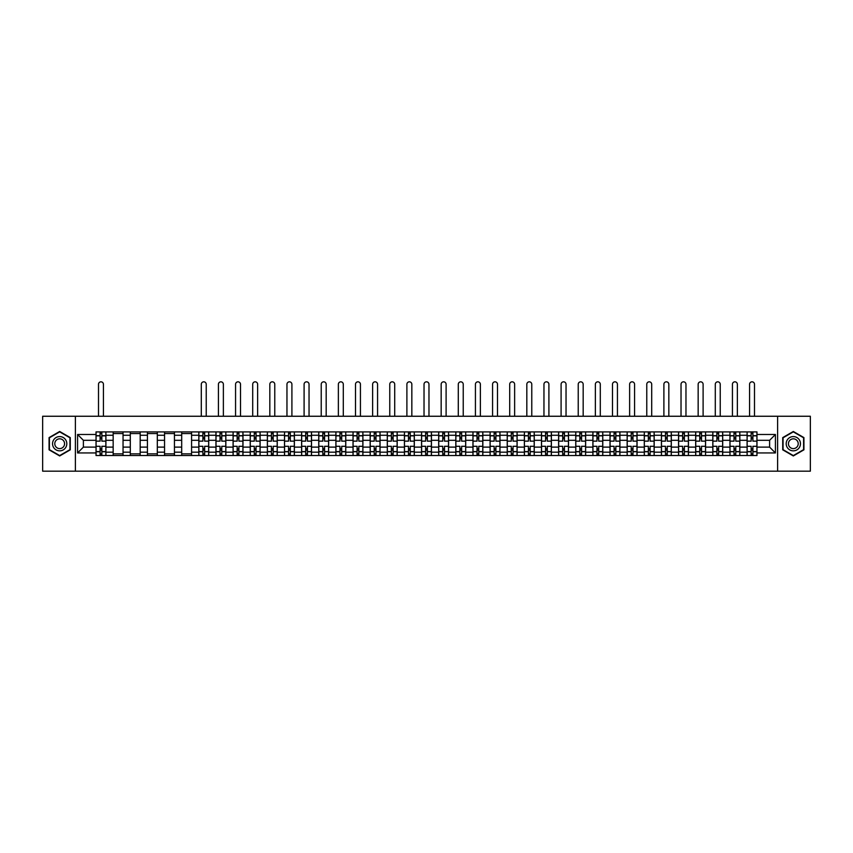 <?xml version="1.0" encoding="UTF-8"?>
<svg xmlns="http://www.w3.org/2000/svg" width="853" height="853" viewBox="0 0 853 853"><rect width="100%" height="100%" fill="white"/><g stroke="black" fill="none" stroke-linecap="round" stroke-linejoin="round"><path stroke-width="1.28" d="M777.616 471.176L810.35 471.176L810.35 416.253L42.65 416.253L42.65 471.176L777.616 471.176L777.616 416.253M113.161 455.523L113.161 435.254L105.911 435.254L105.911 455.523M105.911 435.254L105.911 431.906M113.161 435.254L113.161 431.906M123.045 431.906L123.045 455.523M130.296 455.523L130.296 431.906M140.18 431.906L140.18 455.523M147.43 455.523L147.43 431.906M157.315 431.906L157.315 455.523M164.554 455.523L164.554 431.906M174.449 431.906L174.449 455.523M181.689 455.523L181.689 431.906M191.573 431.906L191.573 455.523M198.824 455.523L198.824 431.906M208.708 431.906L208.708 455.523M215.958 455.523L215.958 431.906M225.842 431.906L225.842 455.523M233.093 455.523L233.093 431.906M242.977 431.906L242.977 455.523M250.228 455.523L250.228 431.906M260.112 431.906L260.112 455.523M267.362 455.523L267.362 431.906M277.246 431.906L277.246 455.523M284.497 455.523L284.497 431.906M294.381 431.906L294.381 455.523M301.621 455.523L301.621 431.906M311.505 431.906L311.505 455.523M318.755 455.523L318.755 431.906M328.64 431.906L328.64 455.523M335.89 455.523L335.89 431.906M345.774 431.906L345.774 455.523M353.025 455.523L353.025 431.906M362.909 431.906L362.909 455.523M370.159 455.523L370.159 431.906M380.043 431.906L380.043 455.523M387.294 455.523L387.294 431.906M397.178 431.906L397.178 455.523M404.429 455.523L404.429 431.906M414.313 431.906L414.313 455.523M421.553 455.523L421.553 431.906M431.447 431.906L431.447 455.523M438.687 455.523L438.687 431.906M448.571 431.906L448.571 455.523M455.822 455.523L455.822 431.906M465.706 431.906L465.706 455.523M472.957 455.523L472.957 431.906M482.841 431.906L482.841 455.523M490.091 455.523L490.091 431.906M499.975 431.906L499.975 455.523M507.226 455.523L507.226 431.906M517.11 431.906L517.11 455.523M524.36 455.523L524.36 431.906M534.245 431.906L534.245 455.523M541.495 455.523L541.495 431.906M551.379 431.906L551.379 455.523M558.619 455.523L558.619 431.906M568.503 431.906L568.503 455.523M575.754 455.523L575.754 431.906M585.638 431.906L585.638 455.523M592.888 455.523L592.888 431.906M602.772 431.906L602.772 455.523M610.023 455.523L610.023 431.906M619.907 431.906L619.907 455.523M627.158 455.523L627.158 431.906M637.042 431.906L637.042 455.523M644.292 455.523L644.292 431.906M654.176 431.906L654.176 455.523M661.427 455.523L661.427 431.906M671.311 431.906L671.311 455.523M678.551 455.523L678.551 431.906M688.446 431.906L688.446 455.523M695.685 455.523L695.685 431.906M705.57 431.906L705.57 455.523M712.82 455.523L712.82 431.906M722.704 431.906L722.704 455.523M729.955 455.523L729.955 431.906M739.839 431.906L739.839 455.523M747.089 455.523L747.089 431.906M747.089 447.121L739.839 447.121M729.955 447.121L722.704 447.121M712.82 447.121L705.57 447.121M695.685 447.121L688.446 447.121M678.551 447.121L671.311 447.121M661.427 447.121L654.176 447.121M644.292 447.121L637.042 447.121M627.158 447.121L619.907 447.121M610.023 447.121L602.772 447.121M592.888 447.121L585.638 447.121M575.754 447.121L568.503 447.121M558.619 447.121L551.379 447.121M541.495 447.121L534.245 447.121M524.36 447.121L517.11 447.121M507.226 447.121L499.975 447.121M490.091 447.121L482.841 447.121M472.957 447.121L465.706 447.121M455.822 447.121L448.571 447.121M438.687 447.121L431.447 447.121M421.553 447.121L414.313 447.121M404.429 447.121L397.178 447.121M387.294 447.121L380.043 447.121M370.159 447.121L362.909 447.121M353.025 447.121L345.774 447.121M335.89 447.121L328.64 447.121M318.755 447.121L311.505 447.121M301.621 447.121L294.381 447.121M284.497 447.121L277.246 447.121M267.362 447.121L260.112 447.121M250.228 447.121L242.977 447.121M233.093 447.121L225.842 447.121M215.958 447.121L208.708 447.121M198.824 447.121L191.573 447.121M181.689 447.121L174.449 447.121M164.554 447.121L157.315 447.121M147.43 447.121L140.18 447.121M130.296 447.121L123.045 447.121M113.161 447.121L105.911 447.121M747.089 440.308L739.839 440.308M729.955 440.308L722.704 440.308M712.82 440.308L705.57 440.308M695.685 440.308L688.446 440.308M678.551 440.308L671.311 440.308M661.427 440.308L654.176 440.308M644.292 440.308L637.042 440.308M627.158 440.308L619.907 440.308M610.023 440.308L602.772 440.308M592.888 440.308L585.638 440.308M575.754 440.308L568.503 440.308M558.619 440.308L551.379 440.308M541.495 440.308L534.245 440.308M524.36 440.308L517.11 440.308M507.226 440.308L499.975 440.308M490.091 440.308L482.841 440.308M472.957 440.308L465.706 440.308M455.822 440.308L448.571 440.308M438.687 440.308L431.447 440.308M421.553 440.308L414.313 440.308M404.429 440.308L397.178 440.308M387.294 440.308L380.043 440.308M370.159 440.308L362.909 440.308M353.025 440.308L345.774 440.308M335.89 440.308L328.64 440.308M318.755 440.308L311.505 440.308M301.621 440.308L294.381 440.308M284.497 440.308L277.246 440.308M267.362 440.308L260.112 440.308M250.228 440.308L242.977 440.308M233.093 440.308L225.842 440.308M215.958 440.308L208.708 440.308M198.824 440.308L191.573 440.308M181.689 440.308L174.449 440.308M164.554 440.308L157.315 440.308M147.43 440.308L140.18 440.308M130.296 440.308L123.045 440.308M113.161 440.308L105.911 440.308M83.391 447.121L96.026 447.121L96.026 440.308L83.391 440.308L83.391 447.121L77.58 452.943L77.58 434.486L96.026 434.486L96.026 440.308M756.974 440.308L756.974 447.121L769.609 447.121L769.609 440.308L756.974 440.308L756.974 431.906L96.026 431.906L96.026 434.486M756.974 434.486L775.42 434.486L775.42 452.943L756.974 452.943L756.974 447.121M96.026 447.121L96.026 455.523L756.974 455.523L756.974 452.943M96.026 452.943L77.58 452.943M75.384 471.176L75.384 416.253M70.277 437.6L59.678 431.479L49.079 437.6L49.079 449.83L59.678 455.95L70.277 449.83L70.277 437.6M803.921 437.6L793.322 431.479L782.723 437.6L782.723 449.83L793.322 455.95L803.921 449.83L803.921 437.6M101.848 453.871L100.089 453.871M100.089 433.559L101.848 433.559M123.045 453.871L113.161 453.871M113.161 433.559L123.045 433.559M140.18 453.871L130.296 453.871M130.296 433.559L140.18 433.559M157.315 453.871L147.43 453.871M147.43 433.559L157.315 433.559M174.449 453.871L164.554 453.871M164.554 433.559L174.449 433.559M191.573 453.871L181.689 453.871M181.689 433.559L191.573 433.559M204.645 453.871L202.886 453.871M202.886 433.559L204.645 433.559M221.78 453.871L220.021 453.871M220.021 433.559L221.78 433.559M238.915 453.871L237.155 453.871M237.155 433.559L238.915 433.559M256.049 453.871L254.29 453.871M254.29 433.559L256.049 433.559M273.184 453.871L271.425 453.871M271.425 433.559L273.184 433.559M290.308 453.871L288.559 453.871M288.559 433.559L290.308 433.559M307.443 453.871L305.694 453.871M305.694 433.559L307.443 433.559M324.577 453.871L322.818 453.871M322.818 433.559L324.577 433.559M341.712 453.871L339.952 453.871M339.952 433.559L341.712 433.559M358.846 453.871L357.087 453.871M357.087 433.559L358.846 433.559M375.981 453.871L374.222 453.871M374.222 433.559L375.981 433.559M393.116 453.871L391.356 453.871M391.356 433.559L393.116 433.559M410.25 453.871L408.491 453.871M408.491 433.559L410.25 433.559M427.374 453.871L425.626 453.871M425.626 433.559L427.374 433.559M444.509 453.871L442.75 453.871M442.75 433.559L444.509 433.559M461.644 453.871L459.884 453.871M459.884 433.559L461.644 433.559M478.778 453.871L477.019 453.871M477.019 433.559L478.778 433.559M495.913 453.871L494.154 453.871M494.154 433.559L495.913 433.559M513.048 453.871L511.288 453.871M511.288 433.559L513.048 433.559M530.182 453.871L528.423 453.871M528.423 433.559L530.182 433.559M547.306 453.871L545.557 453.871M545.557 433.559L547.306 433.559M564.441 453.871L562.692 453.871M562.692 433.559L564.441 433.559M581.575 453.871L579.816 453.871M579.816 433.559L581.575 433.559M598.71 453.871L596.951 453.871M596.951 433.559L598.71 433.559M615.845 453.871L614.085 453.871M614.085 433.559L615.845 433.559M632.979 453.871L631.22 453.871M631.22 433.559L632.979 433.559M650.114 453.871L648.355 453.871M648.355 433.559L650.114 433.559M667.249 453.871L665.489 453.871M665.489 433.559L667.249 433.559M684.373 453.871L682.624 453.871M682.624 433.559L684.373 433.559M701.507 453.871L699.748 453.871M699.748 433.559L701.507 433.559M718.642 453.871L716.883 453.871M716.883 433.559L718.642 433.559M735.776 453.871L734.017 453.871M734.017 433.559L735.776 433.559M752.911 453.871L751.152 453.871M751.152 433.559L752.911 433.559M77.58 434.486L83.391 440.308M769.609 447.121L775.42 452.943M769.609 440.308L775.42 434.486M105.857 455.523L105.857 441.14L101.848 441.14L101.848 431.906M100.089 431.906L100.089 441.14L96.08 441.14L96.08 431.906M103.437 416.253L103.437 384.298A2.474 2.474 0 0 0 100.974 381.824A2.474 2.474 0 0 0 98.5 384.298L98.5 416.253M105.857 441.14L105.857 431.906M96.08 455.523L96.08 446.3L100.089 446.3L100.089 455.523M101.848 455.523L101.848 446.3L105.857 446.3M100.089 438.719L101.848 438.719M96.08 446.3L96.08 441.14M101.848 448.71L100.089 448.71M101.848 454.095L100.089 454.095M100.089 450.139L101.848 450.139M101.848 437.29L100.089 437.29M100.089 433.335L101.848 433.335M53.494 447.281A7.144 7.144 0 0 0 63.239 449.894A7.144 7.144 0 0 0 65.852 440.148A7.144 7.144 0 0 0 56.106 437.536A7.144 7.144 0 0 0 53.494 447.281M55.445 446.162A4.883 4.883 0 0 0 62.12 447.953A4.883 4.883 0 0 0 63.911 441.268A4.883 4.883 0 0 0 57.226 439.487A4.883 4.883 0 0 0 55.445 446.162M59.678 431.863L69.946 437.792L69.946 449.648L59.678 455.577L49.399 449.648L49.399 437.792L59.678 431.863M787.148 447.281A7.144 7.144 0 0 0 796.894 449.894A7.144 7.144 0 0 0 799.506 440.148A7.144 7.144 0 0 0 789.761 437.536A7.144 7.144 0 0 0 787.148 447.281M789.089 446.162A4.883 4.883 0 0 0 795.774 447.953A4.883 4.883 0 0 0 797.555 441.268A4.883 4.883 0 0 0 790.88 439.487A4.883 4.883 0 0 0 789.089 446.162M793.322 431.863L803.601 437.792L803.601 449.648L793.322 455.577L783.054 449.648L783.054 437.792L793.322 431.863M208.654 455.523L208.654 441.14L204.645 441.14L204.645 431.906M202.886 431.906L202.886 441.14L198.877 441.14L198.877 431.906M206.234 416.253L206.234 384.298A2.474 2.474 0 0 0 203.771 381.824A2.474 2.474 0 0 0 201.297 384.298L201.297 416.253M208.654 441.14L208.654 431.906M198.877 455.523L198.877 446.3L202.886 446.3L202.886 455.523M204.645 455.523L204.645 446.3L208.654 446.3M202.886 438.719L204.645 438.719M198.877 446.3L198.877 441.14M204.645 448.71L202.886 448.71M204.645 454.095L202.886 454.095M202.886 450.139L204.645 450.139M204.645 437.29L202.886 437.29M202.886 433.335L204.645 433.335M225.789 455.523L225.789 441.14L221.78 441.14L221.78 431.906M220.021 431.906L220.021 441.14L216.012 441.14L216.012 431.906M223.369 416.253L223.369 384.298A2.474 2.474 0 0 0 220.906 381.824A2.474 2.474 0 0 0 218.432 384.298L218.432 416.253M225.789 441.14L225.789 431.906M216.012 455.523L216.012 446.3L220.021 446.3L220.021 455.523M221.78 455.523L221.78 446.3L225.789 446.3M220.021 438.719L221.78 438.719M216.012 446.3L216.012 441.14M221.78 448.71L220.021 448.71M221.78 454.095L220.021 454.095M220.021 450.139L221.78 450.139M221.78 437.29L220.021 437.29M220.021 433.335L221.78 433.335M242.924 455.523L242.924 441.14L238.915 441.14L238.915 431.906M237.155 431.906L237.155 441.14L233.146 441.14L233.146 431.906M240.503 416.253L240.503 384.298A2.474 2.474 0 0 0 238.03 381.824A2.474 2.474 0 0 0 235.567 384.298L235.567 416.253M242.924 441.14L242.924 431.906M233.146 455.523L233.146 446.3L237.155 446.3L237.155 455.523M238.915 455.523L238.915 446.3L242.924 446.3M237.155 438.719L238.915 438.719M233.146 446.3L233.146 441.14M238.915 448.71L237.155 448.71M238.915 454.095L237.155 454.095M237.155 450.139L238.915 450.139M238.915 437.29L237.155 437.29M237.155 433.335L238.915 433.335M260.058 455.523L260.058 441.14L256.049 441.14L256.049 431.906M254.29 431.906L254.29 441.14L250.281 441.14L250.281 431.906M257.638 416.253L257.638 384.298A2.474 2.474 0 0 0 255.164 381.824A2.474 2.474 0 0 0 252.701 384.298L252.701 416.253M260.058 441.14L260.058 431.906M250.281 455.523L250.281 446.3L254.29 446.3L254.29 455.523M256.049 455.523L256.049 446.3L260.058 446.3M254.29 438.719L256.049 438.719M250.281 446.3L250.281 441.14M256.049 448.71L254.29 448.71M256.049 454.095L254.29 454.095M254.29 450.139L256.049 450.139M256.049 437.29L254.29 437.29M254.29 433.335L256.049 433.335M277.193 455.523L277.193 441.14L273.184 441.14L273.184 431.906M271.425 431.906L271.425 441.14L267.416 441.14L267.416 431.906M274.773 416.253L274.773 384.298A2.474 2.474 0 0 0 272.299 381.824A2.474 2.474 0 0 0 269.825 384.298L269.825 416.253M277.193 441.14L277.193 431.906M267.416 455.523L267.416 446.3L271.425 446.3L271.425 455.523M273.184 455.523L273.184 446.3L277.193 446.3M271.425 438.719L273.184 438.719M267.416 446.3L267.416 441.14M273.184 448.71L271.425 448.71M273.184 454.095L271.425 454.095M271.425 450.139L273.184 450.139M273.184 437.29L271.425 437.29M271.425 433.335L273.184 433.335M294.317 455.523L294.317 441.14L290.308 441.14L290.308 431.906M288.559 431.906L288.559 441.14L284.55 441.14L284.55 431.906M291.907 416.253L291.907 384.298A2.474 2.474 0 0 0 289.434 381.824A2.474 2.474 0 0 0 286.96 384.298L286.96 416.253M294.317 441.14L294.317 431.906M284.55 455.523L284.55 446.3L288.559 446.3L288.559 455.523M290.308 455.523L290.308 446.3L294.317 446.3M288.559 438.719L290.308 438.719M284.55 446.3L284.55 441.14M290.308 448.71L288.559 448.71M290.308 454.095L288.559 454.095M288.559 450.139L290.308 450.139M290.308 437.29L288.559 437.29M288.559 433.335L290.308 433.335M311.452 455.523L311.452 441.14L307.443 441.14L307.443 431.906M305.694 431.906L305.694 441.14L301.685 441.14L301.685 431.906M309.042 416.253L309.042 384.298A2.474 2.474 0 0 0 306.568 381.824A2.474 2.474 0 0 0 304.094 384.298L304.094 416.253M311.452 441.14L311.452 431.906M301.685 455.523L301.685 446.3L305.694 446.3L305.694 455.523M307.443 455.523L307.443 446.3L311.452 446.3M305.694 438.719L307.443 438.719M301.685 446.3L301.685 441.14M307.443 448.71L305.694 448.71M307.443 454.095L305.694 454.095M305.694 450.139L307.443 450.139M307.443 437.29L305.694 437.29M305.694 433.335L307.443 433.335M328.586 455.523L328.586 441.14L324.577 441.14L324.577 431.906M322.818 431.906L322.818 441.14L318.809 441.14L318.809 431.906M326.177 416.253L326.177 384.298A2.474 2.474 0 0 0 323.703 381.824A2.474 2.474 0 0 0 321.229 384.298L321.229 416.253M328.586 441.14L328.586 431.906M318.809 455.523L318.809 446.3L322.818 446.3L322.818 455.523M324.577 455.523L324.577 446.3L328.586 446.3M322.818 438.719L324.577 438.719M318.809 446.3L318.809 441.14M324.577 448.71L322.818 448.71M324.577 454.095L322.818 454.095M322.818 450.139L324.577 450.139M324.577 437.29L322.818 437.29M322.818 433.335L324.577 433.335M345.721 455.523L345.721 441.14L341.712 441.14L341.712 431.906M339.952 431.906L339.952 441.14L335.943 441.14L335.943 431.906M343.301 416.253L343.301 384.298A2.474 2.474 0 0 0 340.837 381.824A2.474 2.474 0 0 0 338.364 384.298L338.364 416.253M345.721 441.14L345.721 431.906M335.943 455.523L335.943 446.3L339.952 446.3L339.952 455.523M341.712 455.523L341.712 446.3L345.721 446.3M339.952 438.719L341.712 438.719M335.943 446.3L335.943 441.14M341.712 448.71L339.952 448.71M341.712 454.095L339.952 454.095M339.952 450.139L341.712 450.139M341.712 437.29L339.952 437.29M339.952 433.335L341.712 433.335M362.856 455.523L362.856 441.14L358.846 441.14L358.846 431.906M357.087 431.906L357.087 441.14L353.078 441.14L353.078 431.906M360.435 416.253L360.435 384.298A2.474 2.474 0 0 0 357.972 381.824A2.474 2.474 0 0 0 355.498 384.298L355.498 416.253M362.856 441.14L362.856 431.906M353.078 455.523L353.078 446.3L357.087 446.3L357.087 455.523M358.846 455.523L358.846 446.3L362.856 446.3M357.087 438.719L358.846 438.719M353.078 446.3L353.078 441.14M358.846 448.71L357.087 448.71M358.846 454.095L357.087 454.095M357.087 450.139L358.846 450.139M358.846 437.29L357.087 437.29M357.087 433.335L358.846 433.335M379.99 455.523L379.99 441.14L375.981 441.14L375.981 431.906M374.222 431.906L374.222 441.14L370.213 441.14L370.213 431.906M377.57 416.253L377.57 384.298A2.474 2.474 0 0 0 375.096 381.824A2.474 2.474 0 0 0 372.633 384.298L372.633 416.253M379.99 441.14L379.99 431.906M370.213 455.523L370.213 446.3L374.222 446.3L374.222 455.523M375.981 455.523L375.981 446.3L379.99 446.3M374.222 438.719L375.981 438.719M370.213 446.3L370.213 441.14M375.981 448.71L374.222 448.71M375.981 454.095L374.222 454.095M374.222 450.139L375.981 450.139M375.981 437.29L374.222 437.29M374.222 433.335L375.981 433.335M397.125 455.523L397.125 441.14L393.116 441.14L393.116 431.906M391.356 431.906L391.356 441.14L387.347 441.14L387.347 431.906M394.704 416.253L394.704 384.298A2.474 2.474 0 0 0 392.231 381.824A2.474 2.474 0 0 0 389.768 384.298L389.768 416.253M397.125 441.14L397.125 431.906M387.347 455.523L387.347 446.3L391.356 446.3L391.356 455.523M393.116 455.523L393.116 446.3L397.125 446.3M391.356 438.719L393.116 438.719M387.347 446.3L387.347 441.14M393.116 448.71L391.356 448.71M393.116 454.095L391.356 454.095M391.356 450.139L393.116 450.139M393.116 437.29L391.356 437.29M391.356 433.335L393.116 433.335M414.259 455.523L414.259 441.14L410.25 441.14L410.25 431.906M408.491 431.906L408.491 441.14L404.482 441.14L404.482 431.906M411.839 416.253L411.839 384.298A2.474 2.474 0 0 0 409.365 381.824A2.474 2.474 0 0 0 406.892 384.298L406.892 416.253M414.259 441.14L414.259 431.906M404.482 455.523L404.482 446.3L408.491 446.3L408.491 455.523M410.25 455.523L410.25 446.3L414.259 446.3M408.491 438.719L410.25 438.719M404.482 446.3L404.482 441.14M410.25 448.71L408.491 448.71M410.25 454.095L408.491 454.095M408.491 450.139L410.25 450.139M410.25 437.29L408.491 437.29M408.491 433.335L410.25 433.335M431.383 455.523L431.383 441.14L427.374 441.14L427.374 431.906M425.626 431.906L425.626 441.14L421.617 441.14L421.617 431.906M428.974 416.253L428.974 384.298A2.474 2.474 0 0 0 426.5 381.824A2.474 2.474 0 0 0 424.026 384.298L424.026 416.253M431.383 441.14L431.383 431.906M421.617 455.523L421.617 446.3L425.626 446.3L425.626 455.523M427.374 455.523L427.374 446.3L431.383 446.3M425.626 438.719L427.374 438.719M421.617 446.3L421.617 441.14M427.374 448.71L425.626 448.71M427.374 454.095L425.626 454.095M425.626 450.139L427.374 450.139M427.374 437.29L425.626 437.29M425.626 433.335L427.374 433.335M448.518 455.523L448.518 441.14L444.509 441.14L444.509 431.906M442.75 431.906L442.75 441.14L438.741 441.14L438.741 431.906M446.108 416.253L446.108 384.298A2.474 2.474 0 0 0 443.635 381.824A2.474 2.474 0 0 0 441.161 384.298L441.161 416.253M448.518 441.14L448.518 431.906M438.741 455.523L438.741 446.3L442.75 446.3L442.75 455.523M444.509 455.523L444.509 446.3L448.518 446.3M442.75 438.719L444.509 438.719M438.741 446.3L438.741 441.14M444.509 448.71L442.75 448.71M444.509 454.095L442.75 454.095M442.75 450.139L444.509 450.139M444.509 437.29L442.75 437.29M442.75 433.335L444.509 433.335M465.653 455.523L465.653 441.14L461.644 441.14L461.644 431.906M459.884 431.906L459.884 441.14L455.875 441.14L455.875 431.906M463.232 416.253L463.232 384.298A2.474 2.474 0 0 0 460.769 381.824A2.474 2.474 0 0 0 458.296 384.298L458.296 416.253M465.653 441.14L465.653 431.906M455.875 455.523L455.875 446.3L459.884 446.3L459.884 455.523M461.644 455.523L461.644 446.3L465.653 446.3M459.884 438.719L461.644 438.719M455.875 446.3L455.875 441.14M461.644 448.71L459.884 448.71M461.644 454.095L459.884 454.095M459.884 450.139L461.644 450.139M461.644 437.29L459.884 437.29M459.884 433.335L461.644 433.335M482.787 455.523L482.787 441.14L478.778 441.14L478.778 431.906M477.019 431.906L477.019 441.14L473.01 441.14L473.01 431.906M480.367 416.253L480.367 384.298A2.474 2.474 0 0 0 477.904 381.824A2.474 2.474 0 0 0 475.43 384.298L475.43 416.253M482.787 441.14L482.787 431.906M473.01 455.523L473.01 446.3L477.019 446.3L477.019 455.523M478.778 455.523L478.778 446.3L482.787 446.3M477.019 438.719L478.778 438.719M473.01 446.3L473.01 441.14M478.778 448.71L477.019 448.71M478.778 454.095L477.019 454.095M477.019 450.139L478.778 450.139M478.778 437.29L477.019 437.29M477.019 433.335L478.778 433.335M499.922 455.523L499.922 441.14L495.913 441.14L495.913 431.906M494.154 431.906L494.154 441.14L490.144 441.14L490.144 431.906M497.502 416.253L497.502 384.298A2.474 2.474 0 0 0 495.028 381.824A2.474 2.474 0 0 0 492.565 384.298L492.565 416.253M499.922 441.14L499.922 431.906M490.144 455.523L490.144 446.3L494.154 446.3L494.154 455.523M495.913 455.523L495.913 446.3L499.922 446.3M494.154 438.719L495.913 438.719M490.144 446.3L490.144 441.14M495.913 448.71L494.154 448.71M495.913 454.095L494.154 454.095M494.154 450.139L495.913 450.139M495.913 437.29L494.154 437.29M494.154 433.335L495.913 433.335M517.057 455.523L517.057 441.14L513.048 441.14L513.048 431.906M511.288 431.906L511.288 441.14L507.279 441.14L507.279 431.906M514.636 416.253L514.636 384.298A2.474 2.474 0 0 0 512.163 381.824A2.474 2.474 0 0 0 509.699 384.298L509.699 416.253M517.057 441.14L517.057 431.906M507.279 455.523L507.279 446.3L511.288 446.3L511.288 455.523M513.048 455.523L513.048 446.3L517.057 446.3M511.288 438.719L513.048 438.719M507.279 446.3L507.279 441.14M513.048 448.71L511.288 448.71M513.048 454.095L511.288 454.095M511.288 450.139L513.048 450.139M513.048 437.29L511.288 437.29M511.288 433.335L513.048 433.335M534.191 455.523L534.191 441.14L530.182 441.14L530.182 431.906M528.423 431.906L528.423 441.14L524.414 441.14L524.414 431.906M531.771 416.253L531.771 384.298A2.474 2.474 0 0 0 529.297 381.824A2.474 2.474 0 0 0 526.823 384.298L526.823 416.253M534.191 441.14L534.191 431.906M524.414 455.523L524.414 446.3L528.423 446.3L528.423 455.523M530.182 455.523L530.182 446.3L534.191 446.3M528.423 438.719L530.182 438.719M524.414 446.3L524.414 441.14M530.182 448.71L528.423 448.71M530.182 454.095L528.423 454.095M528.423 450.139L530.182 450.139M530.182 437.29L528.423 437.29M528.423 433.335L530.182 433.335M551.315 455.523L551.315 441.14L547.306 441.14L547.306 431.906M545.557 431.906L545.557 441.14L541.548 441.14L541.548 431.906M548.905 416.253L548.905 384.298A2.474 2.474 0 0 0 546.432 381.824A2.474 2.474 0 0 0 543.958 384.298L543.958 416.253M551.315 441.14L551.315 431.906M541.548 455.523L541.548 446.3L545.557 446.3L545.557 455.523M547.306 455.523L547.306 446.3L551.315 446.3M545.557 438.719L547.306 438.719M541.548 446.3L541.548 441.14M547.306 448.71L545.557 448.71M547.306 454.095L545.557 454.095M545.557 450.139L547.306 450.139M547.306 437.29L545.557 437.29M545.557 433.335L547.306 433.335M568.45 455.523L568.45 441.14L564.441 441.14L564.441 431.906M562.692 431.906L562.692 441.14L558.683 441.14L558.683 431.906M566.04 416.253L566.04 384.298A2.474 2.474 0 0 0 563.566 381.824A2.474 2.474 0 0 0 561.093 384.298L561.093 416.253M568.45 441.14L568.45 431.906M558.683 455.523L558.683 446.3L562.692 446.3L562.692 455.523M564.441 455.523L564.441 446.3L568.45 446.3M562.692 438.719L564.441 438.719M558.683 446.3L558.683 441.14M564.441 448.71L562.692 448.71M564.441 454.095L562.692 454.095M562.692 450.139L564.441 450.139M564.441 437.29L562.692 437.29M562.692 433.335L564.441 433.335M585.585 455.523L585.585 441.14L581.575 441.14L581.575 431.906M579.816 431.906L579.816 441.14L575.807 441.14L575.807 431.906M583.175 416.253L583.175 384.298A2.474 2.474 0 0 0 580.701 381.824A2.474 2.474 0 0 0 578.227 384.298L578.227 416.253M585.585 441.14L585.585 431.906M575.807 455.523L575.807 446.3L579.816 446.3L579.816 455.523M581.575 455.523L581.575 446.3L585.585 446.3M579.816 438.719L581.575 438.719M575.807 446.3L575.807 441.14M581.575 448.71L579.816 448.71M581.575 454.095L579.816 454.095M579.816 450.139L581.575 450.139M581.575 437.29L579.816 437.29M579.816 433.335L581.575 433.335M602.719 455.523L602.719 441.14L598.71 441.14L598.71 431.906M596.951 431.906L596.951 441.14L592.942 441.14L592.942 431.906M600.299 416.253L600.299 384.298A2.474 2.474 0 0 0 597.836 381.824A2.474 2.474 0 0 0 595.362 384.298L595.362 416.253M602.719 441.14L602.719 431.906M592.942 455.523L592.942 446.3L596.951 446.3L596.951 455.523M598.71 455.523L598.71 446.3L602.719 446.3M596.951 438.719L598.71 438.719M592.942 446.3L592.942 441.14M598.71 448.71L596.951 448.71M598.71 454.095L596.951 454.095M596.951 450.139L598.71 450.139M598.71 437.29L596.951 437.29M596.951 433.335L598.71 433.335M619.854 455.523L619.854 441.14L615.845 441.14L615.845 431.906M614.085 431.906L614.085 441.14L610.076 441.14L610.076 431.906M617.433 416.253L617.433 384.298A2.474 2.474 0 0 0 614.97 381.824A2.474 2.474 0 0 0 612.497 384.298L612.497 416.253M619.854 441.14L619.854 431.906M610.076 455.523L610.076 446.3L614.085 446.3L614.085 455.523M615.845 455.523L615.845 446.3L619.854 446.3M614.085 438.719L615.845 438.719M610.076 446.3L610.076 441.14M615.845 448.71L614.085 448.71M615.845 454.095L614.085 454.095M614.085 450.139L615.845 450.139M615.845 437.29L614.085 437.29M614.085 433.335L615.845 433.335M636.988 455.523L636.988 441.14L632.979 441.14L632.979 431.906M631.22 431.906L631.22 441.14L627.211 441.14L627.211 431.906M634.568 416.253L634.568 384.298A2.474 2.474 0 0 0 632.094 381.824A2.474 2.474 0 0 0 629.631 384.298L629.631 416.253M636.988 441.14L636.988 431.906M627.211 455.523L627.211 446.3L631.22 446.3L631.22 455.523M632.979 455.523L632.979 446.3L636.988 446.3M631.22 438.719L632.979 438.719M627.211 446.3L627.211 441.14M632.979 448.71L631.22 448.71M632.979 454.095L631.22 454.095M631.22 450.139L632.979 450.139M632.979 437.29L631.22 437.29M631.22 433.335L632.979 433.335M654.123 455.523L654.123 441.14L650.114 441.14L650.114 431.906M648.355 431.906L648.355 441.14L644.346 441.14L644.346 431.906M651.703 416.253L651.703 384.298A2.474 2.474 0 0 0 649.229 381.824A2.474 2.474 0 0 0 646.766 384.298L646.766 416.253M654.123 441.14L654.123 431.906M644.346 455.523L644.346 446.3L648.355 446.3L648.355 455.523M650.114 455.523L650.114 446.3L654.123 446.3M648.355 438.719L650.114 438.719M644.346 446.3L644.346 441.14M650.114 448.71L648.355 448.71M650.114 454.095L648.355 454.095M648.355 450.139L650.114 450.139M650.114 437.29L648.355 437.29M648.355 433.335L650.114 433.335M671.258 455.523L671.258 441.14L667.249 441.14L667.249 431.906M665.489 431.906L665.489 441.14L661.48 441.14L661.48 431.906M668.837 416.253L668.837 384.298A2.474 2.474 0 0 0 666.364 381.824A2.474 2.474 0 0 0 663.89 384.298L663.89 416.253M671.258 441.14L671.258 431.906M661.48 455.523L661.48 446.3L665.489 446.3L665.489 455.523M667.249 455.523L667.249 446.3L671.258 446.3M665.489 438.719L667.249 438.719M661.48 446.3L661.48 441.14M667.249 448.71L665.489 448.71M667.249 454.095L665.489 454.095M665.489 450.139L667.249 450.139M667.249 437.29L665.489 437.29M665.489 433.335L667.249 433.335M688.382 455.523L688.382 441.14L684.373 441.14L684.373 431.906M682.624 431.906L682.624 441.14L678.615 441.14L678.615 431.906M685.972 416.253L685.972 384.298A2.474 2.474 0 0 0 683.498 381.824A2.474 2.474 0 0 0 681.025 384.298L681.025 416.253M688.382 441.14L688.382 431.906M678.615 455.523L678.615 446.3L682.624 446.3L682.624 455.523M684.373 455.523L684.373 446.3L688.382 446.3M682.624 438.719L684.373 438.719M678.615 446.3L678.615 441.14M684.373 448.71L682.624 448.71M684.373 454.095L682.624 454.095M682.624 450.139L684.373 450.139M684.373 437.29L682.624 437.29M682.624 433.335L684.373 433.335M705.516 455.523L705.516 441.14L701.507 441.14L701.507 431.906M699.748 431.906L699.748 441.14L695.749 441.14L695.749 431.906M703.107 416.253L703.107 384.298A2.474 2.474 0 0 0 700.633 381.824A2.474 2.474 0 0 0 698.159 384.298L698.159 416.253M705.516 441.14L705.516 431.906M695.749 455.523L695.749 446.3L699.748 446.3L699.748 455.523M701.507 455.523L701.507 446.3L705.516 446.3M699.748 438.719L701.507 438.719M695.749 446.3L695.749 441.14M701.507 448.71L699.748 448.71M701.507 454.095L699.748 454.095M699.748 450.139L701.507 450.139M701.507 437.29L699.748 437.29M699.748 433.335L701.507 433.335M722.651 455.523L722.651 441.14L718.642 441.14L718.642 431.906M716.883 431.906L716.883 441.14L712.873 441.14L712.873 431.906M720.231 416.253L720.231 384.298A2.474 2.474 0 0 0 717.768 381.824A2.474 2.474 0 0 0 715.294 384.298L715.294 416.253M722.651 441.14L722.651 431.906M712.873 455.523L712.873 446.3L716.883 446.3L716.883 455.523M718.642 455.523L718.642 446.3L722.651 446.3M716.883 438.719L718.642 438.719M712.873 446.3L712.873 441.14M718.642 448.71L716.883 448.71M718.642 454.095L716.883 454.095M716.883 450.139L718.642 450.139M718.642 437.29L716.883 437.29M716.883 433.335L718.642 433.335M739.786 455.523L739.786 441.14L735.776 441.14L735.776 431.906M734.017 431.906L734.017 441.14L730.008 441.14L730.008 431.906M737.365 416.253L737.365 384.298A2.474 2.474 0 0 0 734.902 381.824A2.474 2.474 0 0 0 732.428 384.298L732.428 416.253M739.786 441.14L739.786 431.906M730.008 455.523L730.008 446.3L734.017 446.3L734.017 455.523M735.776 455.523L735.776 446.3L739.786 446.3M734.017 438.719L735.776 438.719M730.008 446.3L730.008 441.14M735.776 448.71L734.017 448.71M735.776 454.095L734.017 454.095M734.017 450.139L735.776 450.139M735.776 437.29L734.017 437.29M734.017 433.335L735.776 433.335M756.92 455.523L756.92 441.14L752.911 441.14L752.911 431.906M751.152 431.906L751.152 441.14L747.143 441.14L747.143 431.906M754.5 416.253L754.5 384.298A2.474 2.474 0 0 0 752.026 381.824A2.474 2.474 0 0 0 749.563 384.298L749.563 416.253M756.92 441.14L756.92 431.906M747.143 455.523L747.143 446.3L751.152 446.3L751.152 455.523M752.911 455.523L752.911 446.3L756.92 446.3M751.152 438.719L752.911 438.719M747.143 446.3L747.143 441.14M752.911 448.71L751.152 448.71M752.911 454.095L751.152 454.095M751.152 450.139L752.911 450.139M752.911 437.29L751.152 437.29M751.152 433.335L752.911 433.335M729.955 435.254L722.704 435.254M712.82 435.254L705.57 435.254M695.685 435.254L688.446 435.254M678.551 435.254L671.311 435.254M661.427 435.254L654.176 435.254M644.292 435.254L637.042 435.254M627.158 435.254L619.907 435.254M610.023 435.254L602.772 435.254M592.888 435.254L585.638 435.254M575.754 435.254L568.503 435.254M558.619 435.254L551.379 435.254M541.495 435.254L534.245 435.254M524.36 435.254L517.11 435.254M507.226 435.254L499.975 435.254M490.091 435.254L482.841 435.254M472.957 435.254L465.706 435.254M455.822 435.254L448.571 435.254M438.687 435.254L431.447 435.254M421.553 435.254L414.313 435.254M404.429 435.254L397.178 435.254M387.294 435.254L380.043 435.254M370.159 435.254L362.909 435.254M353.025 435.254L345.774 435.254M335.89 435.254L328.64 435.254M318.755 435.254L311.505 435.254M301.621 435.254L294.381 435.254M284.497 435.254L277.246 435.254M267.362 435.254L260.112 435.254M250.228 435.254L242.977 435.254M233.093 435.254L225.842 435.254M215.958 435.254L208.708 435.254M198.824 435.254L191.573 435.254M181.689 435.254L174.449 435.254M164.554 435.254L157.315 435.254M147.43 435.254L140.18 435.254M130.296 435.254L123.045 435.254M747.089 435.254L739.839 435.254M729.955 452.175L722.704 452.175M712.82 452.175L705.57 452.175M695.685 452.175L688.446 452.175M678.551 452.175L671.311 452.175M661.427 452.175L654.176 452.175M644.292 452.175L637.042 452.175M627.158 452.175L619.907 452.175M610.023 452.175L602.772 452.175M592.888 452.175L585.638 452.175M575.754 452.175L568.503 452.175M558.619 452.175L551.379 452.175M541.495 452.175L534.245 452.175M524.36 452.175L517.11 452.175M507.226 452.175L499.975 452.175M490.091 452.175L482.841 452.175M472.957 452.175L465.706 452.175M455.822 452.175L448.571 452.175M438.687 452.175L431.447 452.175M421.553 452.175L414.313 452.175M404.429 452.175L397.178 452.175M387.294 452.175L380.043 452.175M370.159 452.175L362.909 452.175M353.025 452.175L345.774 452.175M335.89 452.175L328.64 452.175M318.755 452.175L311.505 452.175M301.621 452.175L294.381 452.175M284.497 452.175L277.246 452.175M267.362 452.175L260.112 452.175M250.228 452.175L242.977 452.175M233.093 452.175L225.842 452.175M215.958 452.175L208.708 452.175M198.824 452.175L191.573 452.175M181.689 452.175L174.449 452.175M164.554 452.175L157.315 452.175M147.43 452.175L140.18 452.175M130.296 452.175L123.045 452.175M113.161 452.175L105.911 452.175M747.089 452.175L739.839 452.175M105.857 435.702L101.848 435.702M100.089 435.702L96.08 435.702M100.089 435.84L96.08 435.84M100.089 451.589L96.08 451.589M100.089 451.738L96.08 451.738M105.857 451.738L101.848 451.738M105.857 435.84L101.848 435.84M105.857 451.589L101.848 451.589M208.654 435.702L204.645 435.702M202.886 435.702L198.877 435.702M202.886 435.84L198.877 435.84M202.886 451.589L198.877 451.589M202.886 451.738L198.877 451.738M208.654 451.738L204.645 451.738M208.654 435.84L204.645 435.84M208.654 451.589L204.645 451.589M225.789 435.702L221.78 435.702M220.021 435.702L216.012 435.702M220.021 435.84L216.012 435.84M220.021 451.589L216.012 451.589M220.021 451.738L216.012 451.738M225.789 451.738L221.78 451.738M225.789 435.84L221.78 435.84M225.789 451.589L221.78 451.589M242.924 435.702L238.915 435.702M237.155 435.702L233.146 435.702M237.155 435.84L233.146 435.84M237.155 451.589L233.146 451.589M237.155 451.738L233.146 451.738M242.924 451.738L238.915 451.738M242.924 435.84L238.915 435.84M242.924 451.589L238.915 451.589M260.058 435.702L256.049 435.702M254.29 435.702L250.281 435.702M254.29 435.84L250.281 435.84M254.29 451.589L250.281 451.589M254.29 451.738L250.281 451.738M260.058 451.738L256.049 451.738M260.058 435.84L256.049 435.84M260.058 451.589L256.049 451.589M277.193 435.702L273.184 435.702M271.425 435.702L267.416 435.702M271.425 435.84L267.416 435.84M271.425 451.589L267.416 451.589M271.425 451.738L267.416 451.738M277.193 451.738L273.184 451.738M277.193 435.84L273.184 435.84M277.193 451.589L273.184 451.589M294.317 435.702L290.308 435.702M288.559 435.702L284.55 435.702M288.559 435.84L284.55 435.84M288.559 451.589L284.55 451.589M288.559 451.738L284.55 451.738M294.317 451.738L290.308 451.738M294.317 435.84L290.308 435.84M294.317 451.589L290.308 451.589M311.452 435.702L307.443 435.702M305.694 435.702L301.685 435.702M305.694 435.84L301.685 435.84M305.694 451.589L301.685 451.589M305.694 451.738L301.685 451.738M311.452 451.738L307.443 451.738M311.452 435.84L307.443 435.84M311.452 451.589L307.443 451.589M328.586 435.702L324.577 435.702M322.818 435.702L318.809 435.702M322.818 435.84L318.809 435.84M322.818 451.589L318.809 451.589M322.818 451.738L318.809 451.738M328.586 451.738L324.577 451.738M328.586 435.84L324.577 435.84M328.586 451.589L324.577 451.589M345.721 435.702L341.712 435.702M339.952 435.702L335.943 435.702M339.952 435.84L335.943 435.84M339.952 451.589L335.943 451.589M339.952 451.738L335.943 451.738M345.721 451.738L341.712 451.738M345.721 435.84L341.712 435.84M345.721 451.589L341.712 451.589M362.856 435.702L358.846 435.702M357.087 435.702L353.078 435.702M357.087 435.84L353.078 435.84M357.087 451.589L353.078 451.589M357.087 451.738L353.078 451.738M362.856 451.738L358.846 451.738M362.856 435.84L358.846 435.84M362.856 451.589L358.846 451.589M379.99 435.702L375.981 435.702M374.222 435.702L370.213 435.702M374.222 435.84L370.213 435.84M374.222 451.589L370.213 451.589M374.222 451.738L370.213 451.738M379.99 451.738L375.981 451.738M379.99 435.84L375.981 435.84M379.99 451.589L375.981 451.589M397.125 435.702L393.116 435.702M391.356 435.702L387.347 435.702M391.356 435.84L387.347 435.84M391.356 451.589L387.347 451.589M391.356 451.738L387.347 451.738M397.125 451.738L393.116 451.738M397.125 435.84L393.116 435.84M397.125 451.589L393.116 451.589M414.259 435.702L410.25 435.702M408.491 435.702L404.482 435.702M408.491 435.84L404.482 435.84M408.491 451.589L404.482 451.589M408.491 451.738L404.482 451.738M414.259 451.738L410.25 451.738M414.259 435.84L410.25 435.84M414.259 451.589L410.25 451.589M431.383 435.702L427.374 435.702M425.626 435.702L421.617 435.702M425.626 435.84L421.617 435.84M425.626 451.589L421.617 451.589M425.626 451.738L421.617 451.738M431.383 451.738L427.374 451.738M431.383 435.84L427.374 435.84M431.383 451.589L427.374 451.589M448.518 435.702L444.509 435.702M442.75 435.702L438.741 435.702M442.75 435.84L438.741 435.84M442.75 451.589L438.741 451.589M442.75 451.738L438.741 451.738M448.518 451.738L444.509 451.738M448.518 435.84L444.509 435.84M448.518 451.589L444.509 451.589M465.653 435.702L461.644 435.702M459.884 435.702L455.875 435.702M459.884 435.84L455.875 435.84M459.884 451.589L455.875 451.589M459.884 451.738L455.875 451.738M465.653 451.738L461.644 451.738M465.653 435.84L461.644 435.84M465.653 451.589L461.644 451.589M482.787 435.702L478.778 435.702M477.019 435.702L473.01 435.702M477.019 435.84L473.01 435.84M477.019 451.589L473.01 451.589M477.019 451.738L473.01 451.738M482.787 451.738L478.778 451.738M482.787 435.84L478.778 435.84M482.787 451.589L478.778 451.589M499.922 435.702L495.913 435.702M494.154 435.702L490.144 435.702M494.154 435.84L490.144 435.84M494.154 451.589L490.144 451.589M494.154 451.738L490.144 451.738M499.922 451.738L495.913 451.738M499.922 435.84L495.913 435.84M499.922 451.589L495.913 451.589M517.057 435.702L513.048 435.702M511.288 435.702L507.279 435.702M511.288 435.84L507.279 435.84M511.288 451.589L507.279 451.589M511.288 451.738L507.279 451.738M517.057 451.738L513.048 451.738M517.057 435.84L513.048 435.84M517.057 451.589L513.048 451.589M534.191 435.702L530.182 435.702M528.423 435.702L524.414 435.702M528.423 435.84L524.414 435.84M528.423 451.589L524.414 451.589M528.423 451.738L524.414 451.738M534.191 451.738L530.182 451.738M534.191 435.84L530.182 435.84M534.191 451.589L530.182 451.589M551.315 435.702L547.306 435.702M545.557 435.702L541.548 435.702M545.557 435.84L541.548 435.84M545.557 451.589L541.548 451.589M545.557 451.738L541.548 451.738M551.315 451.738L547.306 451.738M551.315 435.84L547.306 435.84M551.315 451.589L547.306 451.589M568.45 435.702L564.441 435.702M562.692 435.702L558.683 435.702M562.692 435.84L558.683 435.84M562.692 451.589L558.683 451.589M562.692 451.738L558.683 451.738M568.45 451.738L564.441 451.738M568.45 435.84L564.441 435.84M568.45 451.589L564.441 451.589M585.585 435.702L581.575 435.702M579.816 435.702L575.807 435.702M579.816 435.84L575.807 435.84M579.816 451.589L575.807 451.589M579.816 451.738L575.807 451.738M585.585 451.738L581.575 451.738M585.585 435.84L581.575 435.84M585.585 451.589L581.575 451.589M602.719 435.702L598.71 435.702M596.951 435.702L592.942 435.702M596.951 435.84L592.942 435.84M596.951 451.589L592.942 451.589M596.951 451.738L592.942 451.738M602.719 451.738L598.71 451.738M602.719 435.84L598.71 435.84M602.719 451.589L598.71 451.589M619.854 435.702L615.845 435.702M614.085 435.702L610.076 435.702M614.085 435.84L610.076 435.84M614.085 451.589L610.076 451.589M614.085 451.738L610.076 451.738M619.854 451.738L615.845 451.738M619.854 435.84L615.845 435.84M619.854 451.589L615.845 451.589M636.988 435.702L632.979 435.702M631.22 435.702L627.211 435.702M631.22 435.84L627.211 435.84M631.22 451.589L627.211 451.589M631.22 451.738L627.211 451.738M636.988 451.738L632.979 451.738M636.988 435.84L632.979 435.84M636.988 451.589L632.979 451.589M654.123 435.702L650.114 435.702M648.355 435.702L644.346 435.702M648.355 435.84L644.346 435.84M648.355 451.589L644.346 451.589M648.355 451.738L644.346 451.738M654.123 451.738L650.114 451.738M654.123 435.84L650.114 435.84M654.123 451.589L650.114 451.589M671.258 435.702L667.249 435.702M665.489 435.702L661.48 435.702M665.489 435.84L661.48 435.84M665.489 451.589L661.48 451.589M665.489 451.738L661.48 451.738M671.258 451.738L667.249 451.738M671.258 435.84L667.249 435.84M671.258 451.589L667.249 451.589M688.382 435.702L684.373 435.702M682.624 435.702L678.615 435.702M682.624 435.84L678.615 435.84M682.624 451.589L678.615 451.589M682.624 451.738L678.615 451.738M688.382 451.738L684.373 451.738M688.382 435.84L684.373 435.84M688.382 451.589L684.373 451.589M705.516 435.702L701.507 435.702M699.748 435.702L695.749 435.702M699.748 435.84L695.749 435.84M699.748 451.589L695.749 451.589M699.748 451.738L695.749 451.738M705.516 451.738L701.507 451.738M705.516 435.84L701.507 435.84M705.516 451.589L701.507 451.589M722.651 435.702L718.642 435.702M716.883 435.702L712.873 435.702M716.883 435.84L712.873 435.84M716.883 451.589L712.873 451.589M716.883 451.738L712.873 451.738M722.651 451.738L718.642 451.738M722.651 435.84L718.642 435.84M722.651 451.589L718.642 451.589M739.786 435.702L735.776 435.702M734.017 435.702L730.008 435.702M734.017 435.84L730.008 435.84M734.017 451.589L730.008 451.589M734.017 451.738L730.008 451.738M739.786 451.738L735.776 451.738M739.786 435.84L735.776 435.84M739.786 451.589L735.776 451.589M756.92 435.702L752.911 435.702M751.152 435.702L747.143 435.702M751.152 435.84L747.143 435.84M751.152 451.589L747.143 451.589M751.152 451.738L747.143 451.738M756.92 451.738L752.911 451.738M756.92 435.84L752.911 435.84M756.92 451.589L752.911 451.589"/></g></svg>
